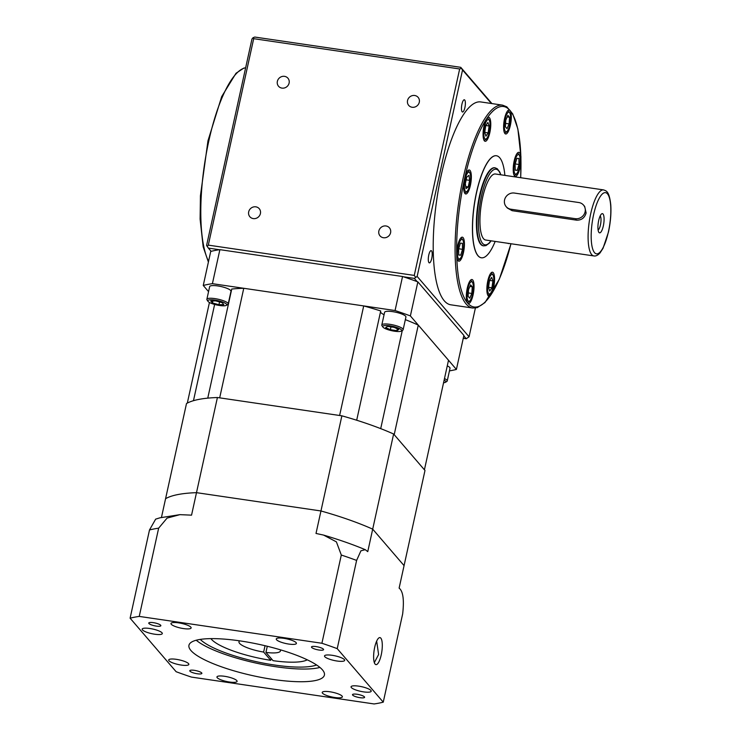 <?xml version="1.0" encoding="UTF-8"?>
<svg xmlns="http://www.w3.org/2000/svg" width="741" height="741" viewBox="0 0 741 741"><rect width="100%" height="100%" fill="white"/><g stroke="black" fill="none" stroke-linecap="round" stroke-linejoin="round"><path stroke-width="1.11" d="M603.322 225.949A9.707 2.769 -81.6 0 1 598.839 232.304A9.707 2.769 -81.6 0 1 598.682 220.559A9.707 2.769 -81.6 0 1 601.535 213.964A9.707 2.769 -81.6 0 1 603.915 216.539A9.707 2.769 -81.6 0 1 603.322 225.949M598.107 230.016A7.28 2.075 98.4 0 0 600.442 224.94A7.28 2.075 98.4 0 0 600.173 215.946M506.177 206.665L507.353 208.036L512.124 210.685L576.563 220.16C581.472 220.299 584.658 217.9 586.122 212.963L584.668 206.424L583.491 205.062A8.494 7.901 -40.7 0 0 578.832 202.534L514.393 193.058A8.494 7.901 -40.7 0 0 505.612 197.328A8.494 7.901 -40.7 0 0 506.177 206.665A8.494 7.901 -40.7 0 0 510.845 209.203L575.285 218.678A8.494 7.901 -40.7 0 0 585.112 211.787A8.494 7.901 -40.7 0 0 583.491 205.062M495.396 173.996A33.373 9.522 98.4 0 0 482.567 197.745A33.373 9.522 98.4 0 0 485.688 240.028L593.847 255.932A33.373 9.522 -81.6 0 1 590.725 213.64A33.373 9.522 -81.6 0 1 603.554 189.9L495.396 173.996M504.556 118.616A12.134 3.464 98.4 0 0 505.686 133.991A12.134 3.464 98.4 0 0 510.354 125.359A12.134 3.464 98.4 0 0 509.993 110.455A12.134 3.464 98.4 0 0 509.215 109.983A12.134 3.464 98.4 0 0 504.556 118.616M514.171 160.973A12.134 3.464 98.4 0 0 515.301 176.349A12.134 3.464 98.4 0 0 519.969 167.716A12.134 3.464 98.4 0 0 520.914 158.574A12.134 3.464 98.4 0 0 518.83 152.331A12.134 3.464 98.4 0 0 514.171 160.973M507.807 243.28A12.134 3.464 98.4 0 0 508.363 243.548A12.134 3.464 98.4 0 0 508.984 243.456M510.957 243.743A101.322 28.899 -81.6 0 1 490.968 294.761A12.134 3.464 98.4 0 0 493.608 287.591A12.134 3.464 98.4 0 0 492.478 272.216A12.134 3.464 98.4 0 0 487.81 280.848A12.134 3.464 98.4 0 0 488.949 296.224A12.134 3.464 98.4 0 0 490.968 294.761A101.322 28.899 -81.6 0 1 467.645 303.06A12.134 3.464 98.4 0 0 468.414 303.532A12.134 3.464 98.4 0 0 473.082 294.899A12.134 3.464 98.4 0 0 471.943 279.524A12.134 3.464 98.4 0 0 467.275 288.156A12.134 3.464 98.4 0 0 467.645 303.06A101.322 28.899 -81.6 0 1 456.715 254.95A12.134 3.464 98.4 0 0 458.799 261.184A12.134 3.464 98.4 0 0 463.468 252.551A12.134 3.464 98.4 0 0 462.328 237.176A12.134 3.464 98.4 0 0 457.66 245.808A12.134 3.464 98.4 0 0 456.715 254.95A101.322 28.899 -81.6 0 1 464.598 178.609A12.134 3.464 98.4 0 0 465.737 193.985A12.134 3.464 98.4 0 0 470.396 185.352A12.134 3.464 98.4 0 0 469.266 169.976A12.134 3.464 98.4 0 0 464.598 178.609A101.322 28.899 -81.6 0 1 486.661 118.755A12.134 3.464 98.4 0 0 484.021 125.924A12.134 3.464 98.4 0 0 485.16 141.299A12.134 3.464 98.4 0 0 489.82 132.667A12.134 3.464 98.4 0 0 488.69 117.291A12.134 3.464 98.4 0 0 486.661 118.755A101.322 28.899 -81.6 0 1 509.993 110.455A101.322 28.899 -81.6 0 1 520.914 158.574A101.322 28.899 -81.6 0 1 520.664 177.71M479.501 195.819A39.44 11.245 -81.6 0 1 494.664 167.762L495.127 167.827A39.44 11.245 -81.6 0 0 479.964 195.883A39.44 11.245 -81.6 0 0 483.651 245.864L483.197 245.79A39.44 11.245 -81.6 0 1 479.501 195.819M495.173 241.418A51.574 14.709 -81.6 0 1 481.428 257.794A51.574 14.709 -81.6 0 1 476.602 192.447A51.574 14.709 -81.6 0 1 496.433 155.749A51.574 14.709 -81.6 0 1 504.88 175.395M481.372 257.794A51.574 14.709 -81.6 0 1 481.317 257.785A51.574 14.709 -81.6 0 1 476.491 192.428A51.574 14.709 -81.6 0 1 496.322 155.74A51.574 14.709 -81.6 0 1 496.377 155.749M441.293 174.885A102.536 29.242 -81.6 0 1 480.714 101.934L502.583 105.148A102.536 29.242 -81.6 0 0 463.162 178.099A102.536 29.242 -81.6 0 0 472.749 308.034L450.889 304.82A102.536 29.242 -81.6 0 1 441.293 174.885M461.939 104.166A6.187 1.769 98.4 0 0 462.514 112.011A6.187 1.769 98.4 0 0 464.894 107.602A6.187 1.769 98.4 0 0 464.32 99.766A6.187 1.769 98.4 0 0 461.939 104.166M428.77 255.043A6.187 1.769 98.4 0 0 429.345 262.879A6.187 1.769 98.4 0 0 431.725 258.479A6.187 1.769 98.4 0 0 431.151 250.634A6.187 1.769 98.4 0 0 428.77 255.043M277.366 81.371A6.187 5.761 -40.7 0 0 284.6 87.91A6.187 5.761 -40.7 0 0 287.925 78.194A6.187 5.761 -40.7 0 0 277.366 81.371M407.55 100.507A6.187 5.761 -40.7 0 0 414.784 107.056A6.187 5.761 -40.7 0 0 418.109 97.34A6.187 5.761 -40.7 0 0 407.55 100.507M378.855 230.997A6.187 5.761 -40.7 0 0 386.089 237.537A6.187 5.761 -40.7 0 0 389.414 227.82A6.187 5.761 -40.7 0 0 378.855 230.997M248.68 211.852A6.187 5.761 -40.7 0 0 255.904 218.391A6.187 5.761 -40.7 0 0 259.239 208.684A6.187 5.761 -40.7 0 0 248.68 211.852M488.143 132.861L485.948 136.159L484.725 132.593L485.698 125.729L487.893 122.432L489.116 125.998L488.143 132.861L484.753 132.361M469.655 180.35L468.21 186.945L466.052 188.566L465.339 183.601L466.784 177.016L468.951 175.385L469.655 180.35L466.163 179.841M462.393 243.307L462.541 249.328L460.707 255.2L458.735 255.043L458.586 249.022L460.42 243.15L462.393 243.307M470.6 284.859L472.258 286.786L471.832 293.455L469.748 298.197L468.09 296.27L468.516 289.601L470.6 284.859M489.486 280.654L491.681 277.356L492.904 280.922L491.931 287.786L489.736 291.083L488.514 287.517L489.486 280.654M515.236 170.208L515.088 164.187L516.922 158.315L518.895 158.472L519.043 164.493L517.218 170.365L515.236 170.208M507.029 128.665L505.371 126.739L505.797 120.061L507.881 115.318L509.539 117.245L509.113 123.914L507.029 128.665M491.376 103.499L462.541 69.978L417.146 276.421L469.062 336.775L475.379 308.061M219.382 249.726L208.369 248.105L206.582 245.466L251.968 39.014L253.079 37.698L254.774 37.05L460.745 67.329L491.922 103.583M208.304 245.123L414.265 275.411L459.661 68.969L253.691 38.68L208.304 245.123L207.184 246.447M208.369 248.105L211.148 251.329M417.146 276.421L414.339 278.394L403.336 276.773M463.255 338.304L466.256 338.739L463.792 335.877M417.118 281.617L414.339 278.394M466.256 338.739L469.062 336.775M460.745 67.329L462.541 69.978M415.46 277.069L414.265 275.411M459.661 68.969L461.356 68.32M253.079 37.698L253.691 38.68M507.187 116.902L509.539 117.245M505.584 123.395L509.113 123.914M515.171 163.928L519.043 164.493M515.236 170.069L517.218 170.365M489.625 280.441L492.904 280.922M488.541 287.295L491.931 287.786M469.905 286.434L472.258 286.786M468.303 292.936L471.832 293.455M458.67 248.763L462.541 249.328M458.735 254.913L460.707 255.2M465.765 186.584L468.21 186.945M485.837 125.516L489.116 125.998M364.415 696.846A6.187 1.426 -167.6 0 0 357.959 694.41A6.187 1.426 -167.6 0 0 352.503 694.65A6.187 1.426 -167.6 0 0 352.679 695.123A6.187 1.426 -167.6 0 0 359.144 697.55A6.187 1.426 -167.6 0 0 364.591 697.309A6.187 1.426 -167.6 0 0 364.415 696.846M201.691 672.921A6.187 1.426 -167.6 0 0 195.226 670.485A6.187 1.426 -167.6 0 0 189.779 670.725A6.187 1.426 -167.6 0 0 189.955 671.189A6.187 1.426 -167.6 0 0 196.411 673.625A6.187 1.426 -167.6 0 0 201.867 673.384A6.187 1.426 -167.6 0 0 201.691 672.921M160.677 625.237A6.187 1.426 -167.6 0 0 154.211 622.801A6.187 1.426 -167.6 0 0 148.765 623.042A6.187 1.426 -167.6 0 0 148.941 623.514A6.187 1.426 -167.6 0 0 155.397 625.95A6.187 1.426 -167.6 0 0 160.853 625.7A6.187 1.426 -167.6 0 0 160.677 625.237M323.4 649.162A6.187 1.426 -167.6 0 0 316.944 646.726A6.187 1.426 -167.6 0 0 311.489 646.976A6.187 1.426 -167.6 0 0 311.665 647.439A6.187 1.426 -167.6 0 0 318.13 649.876A6.187 1.426 -167.6 0 0 323.576 649.625A6.187 1.426 -167.6 0 0 323.4 649.162M307.265 659.814A50.962 11.726 12.4 0 1 273.049 660.666L265.936 652.395L267.288 646.263M265.936 652.395A21.239 4.891 -167.6 0 0 280.459 650.894A21.239 4.891 -167.6 0 0 280.191 649.755M190.919 650.505A69.348 15.959 12.4 0 1 188.946 645.291A69.348 15.959 12.4 0 1 250.032 642.558A69.348 15.959 12.4 0 1 322.437 669.845A69.348 15.959 12.4 0 1 324.41 675.07A69.348 15.959 12.4 0 1 263.324 677.802A69.348 15.959 12.4 0 1 190.919 650.505M376.66 641.122L378.605 654.525L374.344 662.611M374.696 647.319A13.653 3.89 98.4 0 0 375.974 664.621A13.653 3.89 98.4 0 0 381.226 654.905A13.653 3.89 98.4 0 0 379.948 637.612A13.653 3.89 98.4 0 0 374.696 647.319M342.083 696.077A10.318 2.371 -167.6 0 0 331.31 692.011A10.318 2.371 -167.6 0 0 322.233 692.418A10.318 2.371 -167.6 0 0 322.52 693.196A10.318 2.371 -167.6 0 0 333.293 697.253A10.318 2.371 -167.6 0 0 342.379 696.846A10.318 2.371 -167.6 0 0 342.083 696.077M370.908 690.445A10.318 2.371 -167.6 0 0 360.135 686.388A10.318 2.371 -167.6 0 0 351.049 686.796A10.318 2.371 -167.6 0 0 351.345 687.574A10.318 2.371 -167.6 0 0 362.117 691.631A10.318 2.371 -167.6 0 0 371.204 691.223A10.318 2.371 -167.6 0 0 370.908 690.445M344.37 659.601A10.318 2.371 -167.6 0 0 333.598 655.535A10.318 2.371 -167.6 0 0 324.521 655.942A10.318 2.371 -167.6 0 0 324.808 656.721A10.318 2.371 -167.6 0 0 335.58 660.777A10.318 2.371 -167.6 0 0 344.667 660.379A10.318 2.371 -167.6 0 0 344.37 659.601M296.122 642.642A10.318 2.371 -167.6 0 0 285.35 638.585A10.318 2.371 -167.6 0 0 276.263 638.983A10.318 2.371 -167.6 0 0 276.56 639.761A10.318 2.371 -167.6 0 0 287.332 643.827A10.318 2.371 -167.6 0 0 296.409 643.42A10.318 2.371 -167.6 0 0 296.122 642.642M190.835 627.164A10.318 2.371 -167.6 0 0 180.063 623.098A10.318 2.371 -167.6 0 0 170.976 623.505A10.318 2.371 -167.6 0 0 171.273 624.283A10.318 2.371 -167.6 0 0 182.045 628.34A10.318 2.371 -167.6 0 0 191.132 627.933A10.318 2.371 -167.6 0 0 190.835 627.164M162.01 632.786A10.318 2.371 -167.6 0 0 151.238 628.729A10.318 2.371 -167.6 0 0 142.161 629.137A10.318 2.371 -167.6 0 0 142.448 629.906A10.318 2.371 -167.6 0 0 153.22 633.972A10.318 2.371 -167.6 0 0 162.307 633.564A10.318 2.371 -167.6 0 0 162.01 632.786M188.547 663.63A10.318 2.371 -167.6 0 0 177.775 659.573A10.318 2.371 -167.6 0 0 168.698 659.981A10.318 2.371 -167.6 0 0 168.985 660.759A10.318 2.371 -167.6 0 0 179.757 664.816A10.318 2.371 -167.6 0 0 188.844 664.408A10.318 2.371 -167.6 0 0 188.547 663.63M236.796 680.59A10.318 2.371 -167.6 0 0 226.033 676.533A10.318 2.371 -167.6 0 0 216.946 676.941A10.318 2.371 -167.6 0 0 217.233 677.719A10.318 2.371 -167.6 0 0 228.006 681.776A10.318 2.371 -167.6 0 0 237.092 681.368A10.318 2.371 -167.6 0 0 236.796 680.59M239.704 640.854A21.239 4.891 -167.6 0 0 238.982 641.78A21.239 4.891 -167.6 0 0 263.639 652.061L270.752 660.324A50.962 11.726 12.4 0 1 210.916 638.631M271.16 658.462L270.752 660.324M265.028 645.717L263.639 652.061M337.22 648.644L383.254 702.162A145.616 33.512 12.4 0 1 374.112 703.95L191.447 677.089A145.616 33.512 12.4 0 1 176.136 671.717L130.101 618.189A145.616 33.512 12.4 0 1 139.243 616.41L321.909 643.262A145.616 33.512 12.4 0 1 337.22 648.644L356.616 560.418A145.616 33.512 -167.6 0 0 341.305 555.037L336.405 541.875L323.604 535.095L316.009 533.455L320.955 510.966L196.495 492.663L191.549 515.152L179.896 514.652L167.077 518.098L158.648 528.176A145.616 33.512 -167.6 0 0 149.497 529.963L155.656 519.135L160.01 517.792L179.896 514.652M139.243 616.41L158.648 528.176M130.101 618.189L149.497 529.963M161.464 517.413L165.576 498.702A127.415 29.325 12.4 0 1 196.495 492.663L217.409 397.519L341.879 415.821A127.415 29.325 12.4 0 1 393.619 434.004L424.991 470.47L399.121 588.113C403.095 591.253 404.271 599.858 402.659 613.937L383.254 702.162M217.409 397.519A127.415 29.325 12.4 0 0 186.5 403.549L165.576 498.702A127.415 29.325 12.4 0 1 196.495 492.663L320.955 510.966A127.415 29.325 12.4 0 1 372.695 529.148L404.067 565.624L372.695 529.148L393.619 434.004M321.909 643.262L341.305 555.037M323.604 535.095C338.906 539.605 352.79 544.468 365.276 549.683L367.758 551.637L372.695 529.148A127.415 29.325 12.4 0 0 320.955 510.966L341.879 415.821M365.276 549.683L360.932 550.804L356.616 560.418M316.592 664.973A63.096 14.524 12.4 0 1 256.349 661.676A63.096 14.524 12.4 0 1 200.283 639.4M319.945 667.437A69.348 15.959 12.4 0 1 256.043 663.084A69.348 15.959 12.4 0 1 196.208 640.233M193.466 400.696L214.631 304.44M207.758 398.139L231.738 289.055A126.202 29.047 12.4 0 1 243.761 288.286L363.701 305.922A126.202 29.047 12.4 0 1 380.717 310.951L356.69 420.23M363.701 305.922L339.61 415.488L219.679 397.852L243.761 288.286M405.346 319.64A126.202 29.047 12.4 0 1 418.276 325.104L394.193 434.671L424.417 469.813L448.509 360.246L418.276 325.104M380.707 428.631L402.289 330.477M187.316 403.095L209.444 302.458M384.07 314.703A15.172 3.492 12.4 0 1 380.494 311.961M383.004 327.161A9.707 2.232 -167.6 0 0 392.008 330.764A9.707 2.232 -167.6 0 0 401.307 331.06A9.707 2.232 -167.6 0 0 401.418 329.875A9.707 2.232 -167.6 0 0 390.164 325.864A9.707 2.232 -167.6 0 0 382.884 327.013A9.707 2.232 -167.6 0 0 383.004 327.161M382.106 325.845A10.92 2.51 12.4 0 1 381.976 325.67A10.92 2.51 12.4 0 1 381.8 325.021A10.92 2.51 12.4 0 1 391.415 324.586A10.92 2.51 12.4 0 1 402.826 328.884A10.92 2.51 12.4 0 1 403.132 329.708A10.92 2.51 12.4 0 1 402.706 330.227L401.307 331.06M208.073 301.448A9.707 2.232 -167.6 0 0 217.076 305.042A9.707 2.232 -167.6 0 0 226.376 305.338A9.707 2.232 -167.6 0 0 226.487 304.153A9.707 2.232 -167.6 0 0 215.233 300.142A9.707 2.232 -167.6 0 0 207.952 301.291A9.707 2.232 -167.6 0 0 208.073 301.448M207.174 300.124A10.92 2.51 12.4 0 1 207.045 299.948A10.92 2.51 12.4 0 1 206.869 299.299A10.92 2.51 12.4 0 1 216.483 298.873A10.92 2.51 12.4 0 1 227.885 303.171A10.92 2.51 12.4 0 1 228.2 303.986A10.92 2.51 12.4 0 1 227.765 304.505L226.376 305.338M403.132 329.708L405.92 317.028A10.92 2.51 -167.6 0 0 405.614 316.203A10.92 2.51 -167.6 0 0 394.212 311.905A10.92 2.51 -167.6 0 0 384.588 312.332L381.8 325.021M228.2 303.986L230.988 291.306A10.92 2.51 -167.6 0 0 230.683 290.481A10.92 2.51 -167.6 0 0 219.271 286.183A10.92 2.51 -167.6 0 0 209.657 286.61L206.869 299.299M443.563 382.754A9.707 2.232 -167.6 0 0 445.406 382.319A9.707 2.232 -167.6 0 0 445.508 381.124A9.707 2.232 -167.6 0 0 444.137 380.114M444.489 378.549A10.92 2.51 12.4 0 1 446.916 380.142A10.92 2.51 12.4 0 1 447.221 380.967A10.92 2.51 12.4 0 1 446.795 381.476L445.406 382.319M447.221 380.967L450.009 368.277A10.92 2.51 -167.6 0 0 449.704 367.453A10.92 2.51 -167.6 0 0 447.277 365.859M208.554 291.621L203.256 285.461L210.731 251.44A145.616 33.512 12.4 0 1 219.882 249.652L402.548 276.504A145.616 33.512 12.4 0 1 417.859 281.886L463.894 335.414L456.41 369.435A145.616 33.512 12.4 0 1 449.444 370.88M203.256 285.461A145.616 33.512 12.4 0 1 212.398 283.673L219.882 249.652M456.41 369.435L410.375 315.916L417.859 281.886M212.398 283.673L395.064 310.535A145.616 33.512 12.4 0 1 410.375 315.916M395.064 310.535L402.548 276.504M212.417 302.921L218.938 304.727L223.801 304.597L222.143 302.671L215.622 300.874L210.759 300.994L212.417 302.921L212.852 300.939M387.487 326.364L385.635 327.55L390.359 329.708L396.935 330.671L398.788 329.486L394.064 327.337L387.487 326.364M397.343 328.828L396.935 330.671M390.979 326.883L390.359 329.708M219.549 301.957L218.938 304.727M576.563 220.16L575.285 218.678M593.606 214.658A30.946 8.827 -81.6 0 1 607.472 193.846A30.946 8.827 -81.6 0 1 608.398 231.85A30.946 8.827 -81.6 0 1 594.541 252.662A30.946 8.827 -81.6 0 1 593.606 214.658M208.554 261.369A102.536 29.242 -81.6 0 1 208.86 140.716A102.536 29.242 -81.6 0 1 245.642 67.783M487.124 118.143A11.106 3.168 -81.6 0 1 487.383 118.143C490.292 119.82 490.931 124.488 489.319 132.139C488.365 137.159 486.642 139.817 484.151 140.114A11.106 3.168 -81.6 0 1 483.91 140.04M489.282 132.046A9.892 2.825 98.4 0 0 488.986 119.894A9.892 2.825 98.4 0 0 484.558 126.544A9.892 2.825 98.4 0 0 484.855 138.697A9.892 2.825 98.4 0 0 489.282 132.046M467.96 170.828L467.728 170.791A11.106 3.168 -81.6 0 1 467.96 170.828C470.868 172.505 471.508 177.164 469.896 184.815C468.942 189.844 467.219 192.503 464.737 192.79A11.106 3.168 -81.6 0 1 464.487 192.725M469.859 184.722A9.892 2.825 98.4 0 0 469.562 172.579A9.892 2.825 98.4 0 0 465.135 179.229A9.892 2.825 98.4 0 0 465.431 191.382A9.892 2.825 98.4 0 0 469.859 184.722M460.772 238.018A11.106 3.168 -81.6 0 1 461.032 238.018C463.931 239.704 464.579 244.363 462.958 252.014C462.004 257.044 460.291 259.702 457.799 259.989A11.106 3.168 -81.6 0 1 457.549 259.915M462.93 251.921A9.892 2.825 98.4 0 0 462.634 239.778A9.892 2.825 98.4 0 0 458.197 246.429A9.892 2.825 98.4 0 0 458.494 258.572A9.892 2.825 98.4 0 0 462.93 251.921M470.387 280.376A11.106 3.168 -81.6 0 1 470.646 280.376C473.545 282.052 474.194 286.721 472.573 294.362C471.619 299.392 469.905 302.05 467.414 302.347A11.106 3.168 -81.6 0 1 467.163 302.272M472.545 294.279A9.892 2.825 98.4 0 0 472.249 282.126A9.892 2.825 98.4 0 0 467.812 288.777A9.892 2.825 98.4 0 0 468.108 300.929A9.892 2.825 98.4 0 0 472.545 294.279M490.913 273.068A11.106 3.168 -81.6 0 1 491.172 273.068C494.08 274.744 494.719 279.413 493.108 287.063C492.154 292.093 490.431 294.751 487.939 295.038A11.106 3.168 -81.6 0 1 487.698 294.964M493.071 286.971A9.892 2.825 98.4 0 0 492.774 274.818A9.892 2.825 98.4 0 0 488.347 281.478A9.892 2.825 98.4 0 0 488.643 293.621A9.892 2.825 98.4 0 0 493.071 286.971M517.274 153.183A11.106 3.168 -81.6 0 1 517.533 153.183C520.432 154.869 521.08 159.528 519.469 167.179C518.515 172.208 516.792 174.867 514.3 175.154A11.106 3.168 -81.6 0 1 514.05 175.08M519.432 167.086A9.892 2.825 98.4 0 0 519.135 154.943A9.892 2.825 98.4 0 0 514.708 161.594A9.892 2.825 98.4 0 0 515.004 173.737A9.892 2.825 98.4 0 0 519.432 167.086M507.659 110.835A11.106 3.168 -81.6 0 1 507.918 110.835C510.818 112.512 511.466 117.18 509.854 124.831C508.9 129.86 507.177 132.519 504.686 132.806A11.106 3.168 -81.6 0 1 504.436 132.732M509.817 124.738A9.892 2.825 98.4 0 0 509.521 112.595A9.892 2.825 98.4 0 0 505.093 119.245A9.892 2.825 98.4 0 0 505.39 131.389A9.892 2.825 98.4 0 0 509.817 124.738M490.95 240.797A38.226 10.902 -81.6 0 1 479.575 236.11A38.226 10.902 -81.6 0 1 481.409 196.393A38.226 10.902 -81.6 0 1 500.657 174.774M512.124 210.685L510.845 209.203M593.847 255.932C595.801 256.312 597.885 255.293 600.08 252.866L603.054 248.244L608.472 232.035C610.556 222.226 611.325 213.121 610.76 204.692C609.195 190.974 606.258 190.909 603.554 189.9M208.397 262.055L203.182 246.883L200.107 219.114L200.431 195.781L207.971 140.79L221.698 96.58L236.018 73.257L243.706 68.163L245.66 67.737M500.842 174.802L499.786 172.051L497.257 168.744L495.127 167.827M520.719 177.72L520.932 156.74L517.876 128.999L512.698 113.864L506.816 106.834L502.583 105.148M511.012 243.752L499.332 279.218L485.012 302.532L477.324 307.626L472.749 308.034M491.135 240.825L489.356 243.122L485.976 245.595L483.651 245.864M207.952 301.291L207.045 299.948M382.884 327.013L381.976 325.67"/></g></svg>
